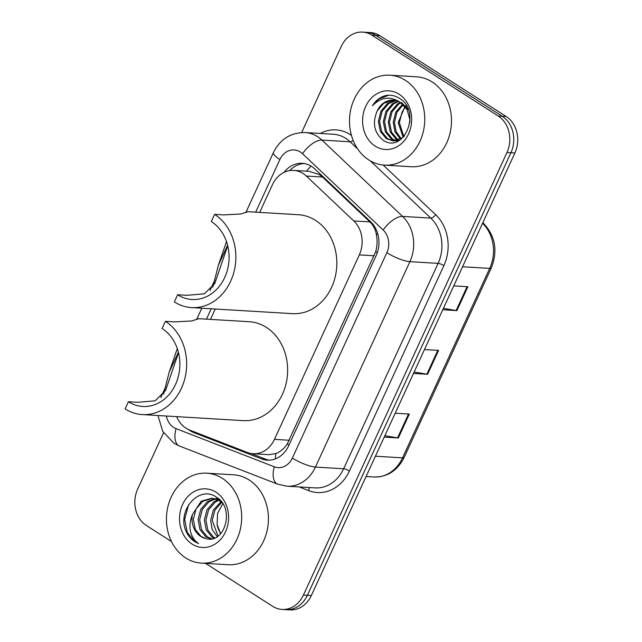 <?xml version="1.0" encoding="UTF-8"?>
<svg xmlns="http://www.w3.org/2000/svg" width="642" height="642" viewBox="0 0 642 642"><rect width="100%" height="100%" fill="white"/><g stroke="black" fill="none" stroke-linecap="round" stroke-linejoin="round"><path stroke-width="0.96" d="M176.638 416.634A27.028 22.566 -86.6 0 0 189.559 430.02L247.339 452.458A27.028 22.566 -86.6 0 0 253.108 453.725L268.99 454.68L275.851 453.581C280.241 451.872 284.037 448.686 287.247 444.031L375.714 251.672C377.247 246.038 377.488 240.437 376.445 234.876C375.602 229.692 373.419 225.374 369.912 221.915L322.461 177.015L319.106 174.455L308.954 171.31L293.747 170.403A27.028 22.566 -86.6 0 0 272.401 184.752L259.681 212.406M253.108 453.725A27.028 22.566 -86.6 0 0 274.455 439.369L359.303 254.898A27.028 22.566 -86.6 0 0 353.814 220.944L306.37 176.052A27.028 22.566 -86.6 0 0 303.112 173.5A27.028 22.566 -86.6 0 0 293.747 170.403M215.247 309.019L210.48 319.387M188.451 429.546A27.028 22.566 -86.6 0 0 193.643 432.515L261.535 458.878A27.028 22.566 -86.6 0 0 267.305 460.145A27.028 22.566 -86.6 0 0 288.651 445.789L376.1 255.677A27.028 22.566 -86.6 0 0 370.611 221.723L314.861 168.974A27.028 22.566 -86.6 0 0 311.603 166.422A27.028 22.566 -86.6 0 0 302.238 163.325A27.028 22.566 -86.6 0 0 284.061 172.369M289.719 170.587A27.028 22.566 93.4 0 1 304.212 163.549M301.652 132.541L341.247 46.457A27.028 22.566 93.4 0 1 362.594 32.1A27.028 22.566 93.4 0 1 371.959 35.198L498.224 115.993A27.028 22.566 93.4 0 1 506.971 152.499L303.409 595.07A27.028 22.566 93.4 0 1 282.063 609.427A27.028 22.566 93.4 0 1 272.698 606.329L205.568 563.371M171.51 541.575L146.432 525.533A27.028 22.566 93.4 0 1 137.685 489.027L163.574 432.748M362.594 32.1L370.514 32.573A27.028 22.566 93.4 0 1 379.879 35.671L506.145 116.467L502.188 116.234A27.028 22.566 93.4 0 1 510.928 152.74L307.374 595.311A27.028 22.566 93.4 0 1 286.027 609.659A27.028 22.566 93.4 0 0 307.374 595.311L510.928 152.74A27.028 22.566 93.4 0 0 502.188 116.234L375.923 35.438L502.188 116.234L498.224 115.993M366.55 32.341A27.028 22.566 93.4 0 1 375.923 35.438A27.028 22.566 93.4 0 0 366.55 32.341M269.295 460.162A27.028 22.566 93.4 0 1 265.491 459.11L250.974 453.477M506.145 116.467A27.028 22.566 93.4 0 1 514.892 152.973L311.33 595.543A27.028 22.566 93.4 0 1 289.983 609.9L282.063 609.427M443.429 308.345L456.141 310.503A7.206 1.677 24.7 0 0 456.903 310.6L442.779 309.749M453.766 285.875L467.89 286.717L456.903 310.6M384.847 435.701L397.558 437.868A7.206 1.677 24.7 0 0 398.329 437.956L384.205 437.114M395.183 413.231L409.315 414.074L398.329 437.956M414.138 372.023L426.85 374.182A7.206 1.677 24.7 0 0 427.62 374.278L413.488 373.435M424.474 349.553L438.598 350.396L427.62 374.278M368.821 159.962A45.044 37.605 93.4 0 1 351.062 108.233A45.044 37.605 93.4 0 1 389.822 75.202A45.044 37.605 93.4 0 1 405.431 80.362A45.044 37.605 93.4 0 1 423.19 132.091A45.044 37.605 93.4 0 1 384.43 165.122A45.044 37.605 93.4 0 1 368.821 159.962M389.822 75.202L416.554 76.799A45.044 37.605 93.4 0 1 432.162 81.967A45.044 37.605 93.4 0 1 449.922 133.688A45.044 37.605 93.4 0 1 411.161 166.727L384.43 165.122M399.067 94.205A29.372 24.524 93.4 0 1 408.569 133.881A29.372 24.524 93.4 0 1 375.185 146.119A29.372 24.524 93.4 0 1 365.683 106.444A29.372 24.524 93.4 0 1 399.067 94.205M393.731 100.16L383.755 103.25L377.207 110.946C372.296 122.654 374.037 132.228 382.431 139.667C403.184 155.525 422.292 111.572 399.741 98.539C395.649 95.819 391.227 94.767 386.484 95.393C380.666 96.629 375.979 100.08 372.424 105.761C381.107 96.942 390.416 95.843 400.351 102.463L407.092 109.654L409.917 119.749L409.909 122.325M396.13 100.593L388.699 103.547L382.159 111.243L379.599 121.49L381.597 131.53L387.511 138.672L393.61 140.935M395.536 100.441L387.463 103.474L380.923 111.17L378.363 121.418L380.361 131.458L386.275 138.6L392.992 140.919L399.838 140.092M408.184 109.477L401.587 102.535M392.992 140.919L402.462 137.797L404.468 135.944M398.505 101.452L393.65 103.844L387.11 111.539L384.55 121.787L386.548 131.827L392.463 138.969L396.106 140.726M396.716 140.895L397.92 141.152M397.912 101.195L392.414 103.763L385.874 111.467L383.314 121.715L385.312 131.754L391.227 138.897L395.48 140.823M396.098 140.967L397.807 141.2M400.857 102.784L398.602 104.14L392.061 111.836L389.501 122.084L391.5 132.124L397.414 139.266L398.634 140.004M400.263 102.407L397.366 104.06L390.826 111.764L388.266 122.012L390.264 132.051L396.178 139.194L398 140.237M403.232 104.67L396.908 112.334L394.453 122.381L396.106 131.634L401.194 138.696M402.638 104.132L395.777 112.061L393.217 122.309L395.047 131.963L400.544 139.081M403.802 136.626L399.404 122.678L401.964 112.43A20.367 17.005 93.4 0 1 405.439 107.118M406.081 106.444A20.367 17.005 93.4 0 1 406.538 106.002M406.209 105.457L405.64 105.938M404.99 106.54L398.168 122.598L403.144 137.227M377.207 110.946A20.367 17.005 93.4 0 1 393.297 100.128A20.367 17.005 93.4 0 1 400.351 102.463M388.627 95.217L378.876 98.956L372.424 105.761M214.597 214.356L211.306 221.522A41.441 34.596 93.4 0 1 227.645 269.11A41.441 34.596 93.4 0 1 191.982 299.501A41.441 34.596 93.4 0 1 177.625 294.75L174.327 301.917A49.546 41.369 93.4 0 0 191.501 307.598L292.487 313.649A49.546 41.369 93.4 0 0 335.116 277.304A49.546 41.369 93.4 0 0 315.583 220.407A49.546 41.369 93.4 0 0 298.41 214.725L247.812 211.691L241.087 213.979L223.873 214.91L214.597 214.356A49.546 41.369 93.4 0 1 234.137 271.253A49.546 41.369 93.4 0 1 191.501 307.598M227.709 245.709L214.805 283.459L204.389 293.827L186.894 295.304L177.625 294.75M247.186 212.053L247.812 211.691M212.783 287.175L218.376 265.242L226.498 241.593M165.395 321.337L162.097 328.503A41.441 34.596 93.4 0 1 178.436 376.092A41.441 34.596 93.4 0 1 142.781 406.482A41.441 34.596 93.4 0 1 128.416 401.732L125.118 408.898A49.546 41.369 93.4 0 0 142.291 414.58L243.278 420.63A49.546 41.369 93.4 0 0 285.915 384.285A49.546 41.369 93.4 0 0 266.382 327.388A49.546 41.369 93.4 0 0 249.208 321.706L198.603 318.681L191.878 320.96L174.664 321.891L165.395 321.337A49.546 41.369 93.4 0 1 184.928 378.234A49.546 41.369 93.4 0 1 142.291 414.58M178.5 352.691L165.604 390.44L155.179 400.809L137.685 402.285L128.416 401.732M197.985 319.034L198.603 318.673M163.574 394.156L169.175 372.224L177.288 348.574M185.763 557.962A45.044 37.605 93.4 0 1 168.003 506.233A45.044 37.605 93.4 0 1 206.764 473.194A45.044 37.605 93.4 0 1 222.373 478.362A45.044 37.605 93.4 0 1 240.132 530.083A45.044 37.605 93.4 0 1 201.371 563.122A45.044 37.605 93.4 0 1 185.763 557.962M206.764 473.194L233.495 474.799A45.044 37.605 93.4 0 1 249.104 479.959A45.044 37.605 93.4 0 1 266.863 531.688A45.044 37.605 93.4 0 1 228.103 564.727L201.371 563.122M215.584 498.938L208.971 501.739L202.318 509.435L199.646 519.675L201.54 529.706L207.334 536.848L211.804 538.831M214.805 498.714L207.398 501.651L200.745 509.339L198.081 519.579L199.967 529.618L205.769 536.752L211.186 538.927M222.156 502.838L219.179 500.575L211.683 498.216L201.115 501.274L192.367 514.683A20.367 17.005 93.4 0 0 200.745 536.447A20.367 17.005 93.4 0 0 205.793 538.518C224.869 544.777 235.108 508.015 216.827 497.462C199.694 484.357 177.064 509.949 185.707 530.477C187.777 535.372 190.818 539.119 194.823 541.72L198.571 543.597L195.545 541.078C189.374 534.008 188.315 525.212 192.367 514.683M218.649 500.27L215.263 502.116L208.61 509.812L205.938 520.052L207.823 530.083L213.625 537.226L214.813 537.948M217.887 499.869L213.69 502.028L207.037 509.716L204.365 519.956L206.251 529.995L212.053 537.129L214.027 538.245M220.102 500.295L211.683 498.216M212.47 498.28L202.687 501.362L196.035 509.058L193.362 519.298L195.248 529.337L201.05 536.471L205.793 538.518M218.384 498.657L216.378 498.81M218.336 498.617L215.6 498.625M219.267 499.452L218.697 499.612M221.675 502.405L214.893 510.189L212.221 520.429L218.047 536.102M220.928 501.787L213.321 510.093L210.648 520.333L212.221 529.61L217.229 536.672M220.864 533.534A20.367 17.005 93.4 0 1 217.116 524.538L220.575 533.847M216.009 492.205A29.372 24.524 93.4 0 1 225.511 531.881A29.372 24.524 93.4 0 1 192.127 544.111A29.372 24.524 93.4 0 1 182.625 504.435A29.372 24.524 93.4 0 1 216.009 492.205M217.116 524.538L217.574 513.415L222.79 503.801M188.588 504.805L184.655 519.314L187.271 532.411L194.999 541.728L198.571 543.597M322.461 177.015L306.37 176.052M377.303 252.627A27.028 6.284 -155.3 0 1 375.714 251.672M376.445 234.876A27.028 12.19 -46.6 0 1 377.648 233.479M288.98 445.075A27.028 6.284 -155.3 0 1 287.247 444.031M306.515 171.165A27.028 12.19 -46.6 0 1 311.033 166.069M275.402 458.869A27.028 14.373 -68.8 0 1 275.851 453.581M369.912 221.915L353.814 220.944M374.19 255.789L359.303 254.898M289.341 440.268L274.455 439.369M166.35 416.016A18.016 15.039 -86.6 0 0 173.677 427.42A18.016 15.039 -86.6 0 0 176.077 428.639L274.295 466.782A18.016 15.039 -86.6 0 0 292.375 458.059L386.845 252.667A18.016 15.039 -86.6 0 0 383.186 230.029L302.526 153.711A18.016 15.039 -86.6 0 0 300.352 152.01A18.016 15.039 -86.6 0 0 279.88 159.513L255.66 212.165M305.086 132.549A36.032 30.086 93.4 0 1 317.581 136.682A36.032 30.086 93.4 0 1 321.923 140.084L350.139 141.778A36.032 30.086 -86.6 0 0 345.797 138.375A36.032 30.086 -86.6 0 0 333.302 134.242L305.086 132.549C290.682 132.509 280.121 139.186 273.412 152.579A18.016 4.189 24.7 0 0 279.88 159.513M157.948 415.518L162.747 431.376L173.87 443.189L179.455 446.029A18.016 9.582 -68.8 0 1 176.077 428.639M320.302 133.464A40.542 33.841 93.4 0 1 350.099 134.539A40.542 33.841 93.4 0 1 351.463 135.462M383.154 165.026L435.645 214.693A40.542 33.841 93.4 0 1 443.879 265.619L349.409 471.011A40.542 33.841 93.4 0 1 308.722 490.64L299.196 486.941M506.971 152.499L514.892 152.973M371.959 35.198L379.879 35.671M303.409 595.07L311.33 595.543M302.526 153.711A18.016 8.121 -46.6 0 1 321.923 140.084L402.582 216.41L430.798 218.095L370.314 160.861M383.186 230.029A18.016 8.121 -46.6 0 1 402.582 216.41A36.032 30.086 93.4 0 1 409.901 261.671L438.117 263.364A36.032 30.086 -86.6 0 0 430.798 218.095A4.502 2.03 133.4 0 0 435.645 214.693M357.602 148.84L350.139 141.778A4.502 2.03 133.4 0 0 353.156 140.405M386.845 252.667A18.016 4.189 24.7 0 0 409.901 261.671L315.423 467.071L343.639 468.764L438.117 263.364A4.502 1.051 -155.3 0 1 443.879 265.619M292.375 458.059A18.016 4.189 24.7 0 0 315.423 467.071A36.032 30.086 93.4 0 1 286.966 486.211L315.182 487.896A36.032 30.086 -86.6 0 0 343.639 468.764A4.502 1.051 -155.3 0 1 349.409 471.011M211.226 308.778L206.459 319.146M308.722 490.64A4.502 2.391 111.2 0 0 308.858 487.519M179.455 446.029L277.673 484.172A18.016 9.582 -68.8 0 1 274.295 466.782M160.797 397.478L161.383 396.146A18.016 4.189 24.7 0 0 161.335 396.965M265.491 459.11L261.535 458.878M196.404 432.676L193.643 432.515M462.553 266.767L489.702 268.396A9.012 2.095 24.7 0 0 491.307 267.947L404.171 457.401A9.012 2.095 -155.3 0 1 402.558 457.842L489.702 268.396A36.032 30.086 -86.6 0 0 482.551 223.288M404.171 457.401C397.51 470.57 387.487 477.102 374.101 476.982A36.032 30.086 -86.6 0 0 402.558 457.842L375.418 456.221M482.615 223.151A9.012 4.061 -46.6 0 1 483.827 223.689C495.415 236.304 497.903 251.054 491.307 267.947M426.85 374.182L437.812 350.347M456.141 310.503L467.103 286.669M397.558 437.868L408.521 414.034M227.589 245.228L218.376 265.242M178.38 352.209L169.175 372.224M277.673 484.172L286.966 486.211M273.412 152.579L245.782 212.646M214.789 280.024L209.95 290.545M201.829 308.216L196.572 319.628M165.588 387.006L161.383 396.146M482.808 222.726L483.827 223.689M374.101 476.982L366.084 476.5"/></g></svg>

